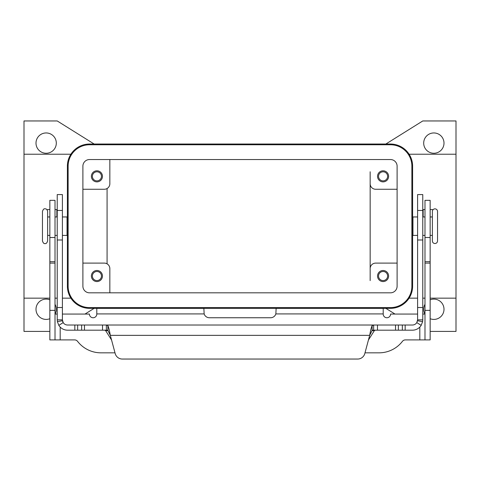<?xml version="1.0" encoding="UTF-8"?>
<svg xmlns="http://www.w3.org/2000/svg" width="480" height="480" viewBox="0 0 480 480"><rect width="100%" height="100%" fill="white"/><g stroke="black" fill="none" stroke-linecap="round" stroke-linejoin="round"><path stroke-width="0.72" d="M372.126 330.186L373.644 330.186L372.126 330.486L369.684 335.352C370.494 330.678 371.31 327.438 372.126 325.626L373.644 325.014L412.428 325.014A5.172 5.172 0 0 0 416.802 322.602L417.6 319.848L417.6 194.58L422.772 194.58L422.772 319.848L422.616 321.63L421.176 325.356A10.338 10.338 0 0 1 412.428 330.186L373.614 330.186M62.4 202.77L62.4 194.58L57.228 194.58L57.228 319.848L62.4 319.848L62.4 202.77M106.386 330.186L107.874 330.186M62.4 319.848L63.198 322.602L58.824 325.356A10.338 10.338 0 0 0 67.572 330.186L106.356 330.186L106.356 325.014L107.874 325.626C108.684 327.426 109.5 330.666 110.316 335.352L107.874 330.486L106.356 330.186M104.772 330.186L105.648 330.666L111.564 340.002M57.228 209.568L55.014 209.568M373.644 330.186L373.644 325.014L67.572 325.014A5.172 5.172 0 0 1 62.478 320.736L57.384 321.63L57.228 319.848M58.824 325.356L57.384 321.63M122.334 359.046A7.386 7.386 0 0 1 115.2 353.574L110.316 335.352L369.684 335.352L364.8 353.574A7.386 7.386 0 0 1 357.666 359.046L122.334 359.046M47.034 209.766A1.848 1.848 0 0 1 47.862 209.568L49.848 209.568M368.436 340.002L374.352 330.666L375.228 330.186M106.386 325.014L373.614 325.014M357.666 359.046A7.386 7.386 0 0 0 364.8 353.574M417.6 319.848L422.772 319.848M422.616 321.63L417.522 320.736A5.172 5.172 0 0 1 417.402 321.264M424.986 209.568L422.772 209.568M432.138 209.568A1.848 1.848 0 0 1 432.966 209.766A1.848 1.848 0 0 0 432.138 209.568L430.152 209.568M430.152 216.954L432.372 216.954L432.372 211.416L432.372 240.954C432.522 242.526 433.386 243.384 434.952 243.54C436.524 243.384 437.388 242.526 437.538 240.954L437.538 211.416L437.538 240.954M42.462 211.416L42.462 240.954C43.17 243.036 44.028 243.9 45.048 243.54C46.062 243.9 46.926 243.036 47.628 240.954L47.628 211.416C47.166 209.556 46.302 208.698 45.048 208.83C44.028 208.47 43.17 209.334 42.462 211.416M56.31 143.106A10.152 10.152 0 0 1 46.152 153.264A10.152 10.152 0 0 1 36 143.106A10.152 10.152 0 0 1 46.152 132.954A10.152 10.152 0 0 1 56.31 143.106M55.014 304.302A10.152 10.152 0 0 1 55.104 314.064M49.848 318.72A10.152 10.152 0 0 1 36 309.264A10.152 10.152 0 0 1 49.848 299.802M430.152 299.802A10.152 10.152 0 0 1 444 309.264A10.152 10.152 0 0 1 430.152 318.72M424.896 314.064A10.152 10.152 0 0 1 424.986 304.302M444 143.106A10.152 10.152 0 0 1 433.848 153.264A10.152 10.152 0 0 1 423.69 143.106A10.152 10.152 0 0 1 433.848 132.954A10.152 10.152 0 0 1 444 143.106M417.6 216.954L412.95 216.954L412.95 235.416L417.6 235.416M62.4 216.954L67.05 216.954L67.05 235.416L62.4 235.416M378.534 176.34A4.542 4.542 0 0 0 383.076 180.882A4.542 4.542 0 0 0 387.618 176.34A4.542 4.542 0 0 0 383.076 171.798A4.542 4.542 0 0 0 378.534 176.34M388.614 176.34A5.538 5.538 0 0 1 383.076 181.878A5.538 5.538 0 0 1 377.538 176.34A5.538 5.538 0 0 1 383.076 170.802A5.538 5.538 0 0 1 388.614 176.34M92.382 276.03A4.542 4.542 0 0 0 96.924 280.572A4.542 4.542 0 0 0 101.466 276.03A4.542 4.542 0 0 0 96.924 271.488A4.542 4.542 0 0 0 92.382 276.03M102.462 276.03A5.538 5.538 0 0 1 96.924 281.568A5.538 5.538 0 0 1 91.386 276.03A5.538 5.538 0 0 1 96.924 270.492A5.538 5.538 0 0 1 102.462 276.03M92.382 176.34A4.542 4.542 0 0 0 96.924 180.882A4.542 4.542 0 0 0 101.466 176.34A4.542 4.542 0 0 0 96.924 171.798A4.542 4.542 0 0 0 92.382 176.34M102.462 176.34A5.538 5.538 0 0 1 96.924 181.878A5.538 5.538 0 0 1 91.386 176.34A5.538 5.538 0 0 1 96.924 170.802A5.538 5.538 0 0 1 102.462 176.34M378.534 276.03A4.542 4.542 0 0 0 383.076 280.572A4.542 4.542 0 0 0 387.618 276.03A4.542 4.542 0 0 0 383.076 271.488A4.542 4.542 0 0 0 378.534 276.03M388.614 276.03A5.538 5.538 0 0 1 383.076 281.568A5.538 5.538 0 0 1 377.538 276.03A5.538 5.538 0 0 1 383.076 270.492A5.538 5.538 0 0 1 388.614 276.03M67.452 164.478L67.386 166.182A22.152 22.152 0 0 1 89.538 144.03L390.462 144.03A22.152 22.152 0 0 1 412.614 166.182L412.614 286.182A22.152 22.152 0 0 1 390.462 308.34L89.538 308.34A22.152 22.152 0 0 1 67.386 286.182L67.452 287.892M69.522 295.674L70.89 298.146L62.4 298.146M49.848 331.416L24 331.416L24 154.224L70.89 154.224L69.522 156.696M24 298.146L49.848 298.146M55.014 298.146L57.228 298.146M24 154.224L24 120.954L57.228 120.954L94.152 144.03M94.152 308.34L84.996 314.064M385.848 144.03L422.772 120.954L456 120.954L456 298.146L430.152 298.146M424.986 298.146L422.772 298.146M417.6 298.146L409.11 298.146L410.898 294.732M456 154.224L409.11 154.224L410.898 157.638M456 298.146L456 331.416L430.152 331.416M107.076 188.52L107.076 263.85M397.11 263.106L375.69 263.106A5.538 5.538 0 0 0 370.152 268.644L370.152 171.762M82.89 263.106L104.31 263.106A5.538 5.538 0 0 1 109.848 268.644L109.848 292.83M370.152 268.644L370.152 280.608M82.89 189.264L104.31 189.264A5.538 5.538 0 0 0 109.848 183.726L109.848 159.54M397.11 189.264L375.69 189.264A5.538 5.538 0 0 1 370.152 183.726M411.876 166.182A21.414 21.414 0 0 0 390.462 144.768L89.538 144.768A21.414 21.414 0 0 0 68.124 166.182L68.124 286.182A21.414 21.414 0 0 0 89.538 307.602L390.462 307.602A21.414 21.414 0 0 0 411.876 286.182L411.876 166.182M82.89 286.182L82.89 166.182A6.648 6.648 0 0 1 89.538 159.54L390.462 159.54A6.648 6.648 0 0 1 397.11 166.182L397.11 286.182A6.648 6.648 0 0 1 390.462 292.83L89.538 292.83A6.648 6.648 0 0 1 82.89 286.182M67.386 286.182L67.386 166.182M395.004 314.064L385.848 308.34M417.6 314.064L390.582 314.064A3.69 3.69 0 0 1 386.892 317.754A3.69 3.69 0 0 1 383.202 314.064L383.202 308.382L276.126 308.382L275.856 313.92A5.538 5.538 0 0 1 270.582 317.754L209.418 317.754A5.538 5.538 0 0 1 204.144 313.92L203.874 308.382L96.798 308.382L96.798 314.064A3.69 3.69 0 0 1 93.108 317.754A3.69 3.69 0 0 1 89.418 314.064L62.4 314.064M364.998 352.83L379.05 352.83A29.538 29.538 0 0 0 402.432 341.346A3.69 3.69 0 0 1 405.354 339.906L424.986 339.906L424.986 200.34L430.152 200.34L430.152 237.51L424.986 237.51M424.986 314.064L422.772 314.064M424.986 339.906L430.152 339.906L430.152 237.51M115.002 352.83L100.95 352.83A29.538 29.538 0 0 1 77.568 341.346A3.69 3.69 0 0 0 74.646 339.906L55.014 339.906L55.014 200.34L49.848 200.34L49.848 237.51L55.014 237.51M57.228 314.064L55.014 314.064M55.014 339.906L49.848 339.906L49.848 237.51M422.772 210.456L417.6 210.456M56.862 216.954L56.862 209.568M107.874 330.486L107.874 325.626M102.522 330.186L102.522 325.014M74.832 330.186L74.832 325.014M77.658 330.186L77.658 325.014M81.642 330.186L81.642 325.014M84.468 330.186L84.468 325.014M57.228 210.456L62.4 210.456M57.228 307.512L62.4 307.512M57.228 239.994L62.4 239.994M374.352 330.666L371.946 330.666M108.054 330.666L105.648 330.666M372.126 330.486L372.126 325.626M416.802 322.602L421.176 325.356M422.772 307.512L417.6 307.512M423.138 209.568L423.138 216.954M422.772 239.994L417.6 239.994M405.168 330.186L405.168 325.014M402.342 330.186L402.342 325.014M398.358 330.186L398.358 325.014M395.532 330.186L395.532 325.014M377.478 330.186L377.478 325.014M383.202 313.92L275.856 313.92M419.814 339.906L419.814 327.084M430.152 310.368L424.986 310.368M430.152 263.106L424.986 263.106M430.152 261.696L424.986 261.696M204.144 313.92L96.798 313.92M60.186 327.084L60.186 339.906M49.848 310.368L55.014 310.368M49.848 263.106L55.014 263.106M49.848 261.696L55.014 261.696M437.538 211.416C437.388 209.844 436.524 208.986 434.952 208.83C433.386 208.986 432.522 209.844 432.372 211.416M422.772 216.954L424.986 216.954M412.614 220.644L412.95 220.644M57.228 235.416L55.014 235.416M49.848 235.416L47.628 235.416M67.386 231.726L67.05 231.726M67.05 220.644L67.386 220.644M47.628 216.954L49.848 216.954M55.014 216.954L57.228 216.954M412.614 231.726L412.95 231.726M430.152 235.416L432.372 235.416M422.772 235.416L424.986 235.416"/></g></svg>
